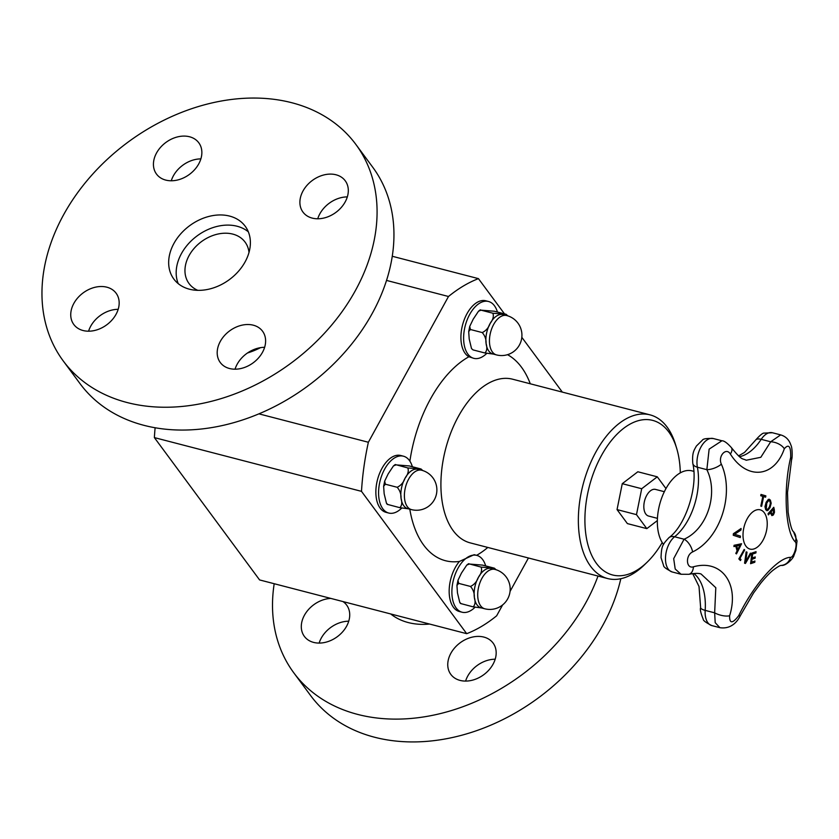 <?xml version="1.0" encoding="UTF-8"?>
<svg xmlns="http://www.w3.org/2000/svg" width="839" height="839" viewBox="0 0 839 839"><rect width="100%" height="100%" fill="white"/><g stroke="black" fill="none" stroke-linecap="round" stroke-linejoin="round"><path stroke-width="1.26" d="M663.555 544.48A40.859 22.894 -75.5 0 1 665.809 488.864A40.859 22.894 -75.5 0 1 692.018 470.878L693.801 471.35M657.43 518.345L648.589 516.048A13.76 7.708 -75.5 0 1 644.583 500.789A13.76 7.708 -75.5 0 1 655.5 489.41L664.352 491.696M657.346 520.589L646.817 528.633L636.476 514.643L641.699 488.728L657.273 476.814L665.967 488.581M178.235 283.634A44.383 33.487 143.5 0 1 181.455 253.567A44.383 33.487 143.5 0 1 248.334 231.816M197.784 290.325A34.85 26.292 143.5 0 1 189.016 283.519A34.85 26.292 143.5 0 1 194.407 248.061A34.85 26.292 143.5 0 1 232.823 234.112A34.85 26.292 143.5 0 1 245.061 242.093A34.85 26.292 143.5 0 1 249.005 252.476M636.476 514.643L617.043 509.598L627.394 523.599L646.817 528.633M617.043 509.598L622.265 483.684L641.699 488.728M622.265 483.684L637.839 471.77L657.273 476.814M471.518 348.594L473.039 349.905L471.518 348.584L469.211 339.05L468.686 331.583L470.427 329.507L469.725 326.423L473.217 319.177L478.503 311.217L481.051 310.168L480.296 309.822L478.503 311.217M506.127 314.3L492.881 313.23L481.051 310.168L494.307 311.227L506.127 314.3L507.794 315.852M470.427 329.507L482.247 332.569C484.973 335.726 486.253 339.344 486.075 343.424C487.354 347.881 486.945 351.069 484.869 352.978L494.014 354.163M492.881 313.23C493.961 316.251 493.028 319.701 490.081 323.56C488.581 327.787 485.97 330.797 482.247 332.569M506.704 315.537L503.127 314.604A20.335 11.389 104.5 0 0 502.026 314.415A20.335 11.389 104.5 0 0 490.081 323.56A20.335 11.389 104.5 0 0 486.075 343.424A20.335 11.389 104.5 0 0 492.913 353.974L496.489 354.907A20.335 20.335 0 0 0 521.281 340.33A20.335 20.335 0 0 0 506.704 315.537A20.335 11.389 104.5 0 0 491.895 328.259A20.335 11.389 104.5 0 0 492.388 351.961A20.335 11.389 104.5 0 0 496.489 354.907M473.039 349.905L484.869 352.978M497.433 312.045A29.355 16.444 104.5 0 0 488.529 301.495A29.355 16.444 104.5 0 0 469.693 314.415A29.355 16.444 104.5 0 0 473.773 358.326A29.355 16.444 104.5 0 0 486.767 353.366M473.773 358.326L468.896 356.753A29.355 16.444 -75.5 0 1 466.987 313.713A29.355 16.444 -75.5 0 1 485.812 300.792L488.529 301.495M528.434 557.987L510.06 591.411M502.634 604.919L496.646 615.805A186.698 104.602 -75.5 0 1 466.694 633.676L361.494 491.35A186.698 104.602 -75.5 0 1 368.363 442.258L448.487 296.492A186.698 104.602 -75.5 0 1 478.44 278.632L504.491 313.87M521.827 337.32L562.319 392.096M462.037 612.208L459.321 611.505A29.355 16.444 -75.5 0 1 455.241 567.594A29.355 16.444 -75.5 0 1 459.426 561.438L474.15 554.694L476.783 555.376A29.355 16.444 104.5 0 0 457.958 568.297A29.355 16.444 104.5 0 0 462.037 612.208A29.355 16.444 104.5 0 0 475.021 607.247M388.73 513.038L386.013 512.335A29.355 16.444 -75.5 0 1 381.934 468.424A29.355 16.444 -75.5 0 1 400.759 455.504L403.475 456.206A29.355 16.444 104.5 0 0 384.65 469.127A29.355 16.444 104.5 0 0 388.73 513.038A29.355 16.444 104.5 0 0 401.713 508.077M662.223 542.55A79.852 44.74 -75.5 0 1 647.131 562.203A79.852 44.74 -75.5 0 1 590.971 553.688A79.852 44.74 -75.5 0 1 601.458 455.535A79.852 44.74 -75.5 0 1 676.674 448.362A79.852 44.74 -75.5 0 1 680.303 472.871M647.131 562.203L644.216 565.025A84.54 47.372 -75.5 0 1 607.614 578.543A84.54 47.372 -75.5 0 1 595.858 452.074A84.54 47.372 -75.5 0 1 650.089 414.875A84.54 47.372 -75.5 0 1 675.5 444.481L676.674 448.362M386.548 280.425L448.487 296.492M258.894 413.847L368.363 442.258M392.274 256.273L478.44 278.632M361.494 491.35L154.376 437.601L259.587 579.927L466.694 633.676M154.376 437.601A186.698 104.602 -75.5 0 1 155.121 427.733M412.379 466.746A29.355 16.444 104.5 0 0 403.475 456.206M421.65 470.239L418.074 469.316A20.335 11.389 104.5 0 0 416.973 469.127A20.335 11.389 104.5 0 0 405.027 478.261A20.335 11.389 104.5 0 0 401.032 498.135A20.335 11.389 104.5 0 0 407.859 508.686L411.435 509.609A20.335 20.335 0 0 0 436.228 495.031A20.335 20.335 0 0 0 421.65 470.239A20.335 11.389 104.5 0 0 406.842 482.97A20.335 11.389 104.5 0 0 407.334 506.672A20.335 11.389 104.5 0 0 411.435 509.609M387.23 504.333L399.815 507.679L408.96 508.874M387.996 504.617L386.475 503.295L384.157 493.762L383.633 486.284L385.374 484.208L397.193 487.281C399.92 490.437 401.199 494.056 401.032 498.135C402.301 502.592 401.891 505.781 399.815 507.679M385.374 484.208L384.671 481.125L388.163 473.888L393.449 465.928L395.998 464.869L409.254 465.939L421.073 469.011L422.741 470.553M421.073 469.011L407.827 467.942C408.908 470.962 407.985 474.402 405.027 478.261C403.528 482.498 400.916 485.508 397.193 487.281M393.449 465.928L395.242 464.533L407.827 467.942M485.687 565.916A29.355 16.444 104.5 0 0 476.783 555.376M494.958 569.408L491.381 568.485A20.335 11.389 104.5 0 0 490.28 568.297A20.335 11.389 104.5 0 0 478.345 577.431A20.335 11.389 104.5 0 0 474.339 597.305A20.335 11.389 104.5 0 0 481.167 607.856L484.743 608.778A20.335 20.335 0 0 0 509.535 594.201A20.335 20.335 0 0 0 494.958 569.408A20.335 11.389 104.5 0 0 480.149 582.14A20.335 11.389 104.5 0 0 480.642 605.842A20.335 11.389 104.5 0 0 484.743 608.778M460.538 603.503L473.123 606.849L482.268 608.044M461.303 603.786L459.782 602.465L457.465 592.932L456.94 585.465L458.681 583.378L470.501 586.451C473.227 589.607 474.507 593.225 474.339 597.305C475.608 601.762 475.199 604.95 473.123 606.849M458.681 583.378L457.979 580.294L461.471 573.058L466.757 565.098L469.316 564.039L482.561 565.108L494.381 568.181L496.048 569.733M494.381 568.181L481.135 567.112C482.215 570.132 481.292 573.572 478.345 577.431C476.835 581.668 474.224 584.678 470.501 586.451M466.757 565.098L468.55 563.703L481.135 567.112M118.173 309.318A26.303 19.842 -36.5 0 0 88.588 331.185M106.857 287.19A26.303 19.842 143.5 0 1 116.107 293.21A26.303 19.842 143.5 0 1 106.752 324.808A26.303 19.842 143.5 0 1 73.801 324.483A26.303 19.842 143.5 0 1 77.87 297.719A26.303 19.842 143.5 0 1 106.857 287.19M264.631 347.325A26.303 19.842 -36.5 0 0 237.185 364.189A26.303 19.842 -36.5 0 0 235.046 369.191M220.321 341.379A26.303 19.842 143.5 0 1 241.475 325.291A26.303 19.842 143.5 0 1 262.555 331.216A26.303 19.842 143.5 0 1 253.2 362.805A26.303 19.842 143.5 0 1 220.258 362.49A26.303 19.842 143.5 0 1 220.321 341.379M347.325 196.903A26.303 19.842 -36.5 0 0 317.74 218.78M312.192 218.098A26.303 19.842 143.5 0 1 302.952 212.068A26.303 19.842 143.5 0 1 312.307 180.479A26.303 19.842 143.5 0 1 345.249 180.805A26.303 19.842 143.5 0 1 341.179 207.569A26.303 19.842 143.5 0 1 312.192 218.098M200.867 158.896A26.303 19.842 -36.5 0 0 171.282 180.773M198.738 163.899A26.303 19.842 143.5 0 1 177.585 179.997A26.303 19.842 143.5 0 1 156.494 174.061A26.303 19.842 143.5 0 1 165.849 142.473A26.303 19.842 143.5 0 1 198.801 142.798A26.303 19.842 143.5 0 1 198.738 163.899M173.946 243.404A44.383 33.487 143.5 0 1 209.635 216.252A44.383 33.487 143.5 0 1 245.219 226.257A44.383 33.487 143.5 0 1 229.435 279.565A44.383 33.487 143.5 0 1 173.83 279.03A44.383 33.487 143.5 0 1 173.946 243.404M63.607 214.774A182 137.302 143.5 0 1 209.97 103.407A182 137.302 143.5 0 1 355.883 144.455A182 137.302 143.5 0 1 291.143 363.056A182 137.302 143.5 0 1 63.166 360.833A182 137.302 143.5 0 1 63.607 214.774M355.883 144.455L372.747 167.255A182 137.302 143.5 0 1 308.007 385.867A182 137.302 143.5 0 1 80.03 383.643L63.166 360.833M260.562 347.65A70.455 53.151 143.5 0 1 247.432 353.02M483.872 637.084A26.303 19.842 143.5 0 1 493.112 643.104A26.303 19.842 143.5 0 1 483.757 674.703A26.303 19.842 143.5 0 1 450.816 674.378A26.303 19.842 143.5 0 1 454.885 647.614A26.303 19.842 143.5 0 1 483.872 637.084M495.188 659.213A26.303 19.842 -36.5 0 0 465.603 681.079M342.973 601.563A26.303 19.842 143.5 0 1 346.664 605.108A26.303 19.842 143.5 0 1 346.601 626.209A26.303 19.842 143.5 0 1 325.448 642.307A26.303 19.842 143.5 0 1 304.358 636.371A26.303 19.842 143.5 0 1 306.12 612.533A26.303 19.842 143.5 0 1 330.86 598.417M348.73 621.206A26.303 19.842 -36.5 0 0 319.145 643.083M274.196 583.713A182 137.302 -36.5 0 0 293.723 672.721L310.587 695.531A182 137.302 -36.5 0 0 481.827 728.766A182 137.302 -36.5 0 0 620.818 578.7M293.723 672.721A182 137.302 -36.5 0 0 454.109 709.721A182 137.302 -36.5 0 0 598.008 576.047M390.68 613.938A70.455 53.151 -36.5 0 0 429.61 624.048M735.782 546.21A375.526 88.672 -174.9 0 1 733.915 546.556A374.362 298.422 -102.2 0 0 734.073 545.277A375.578 91.126 4.8 0 0 741.571 543.735A375.578 300.079 130.6 0 1 736.464 553.908A374.362 75.353 -157.5 0 0 735.803 553.404A375.526 300.645 -50.1 0 0 737.072 550.898A374.362 215.99 -136.9 0 0 735.782 546.21L735.709 546.189A375.432 88.651 -174.9 0 1 733.915 546.525M741.477 543.756A375.484 300.005 130.6 0 1 736.401 553.866M739.893 545.319L739.82 545.298A375.432 87.98 -174.8 0 1 736.642 545.916A374.372 216.001 43.1 0 1 737.68 549.681L737.754 549.692A375.526 300.949 -50.5 0 0 739.893 545.319A375.526 88.001 -174.8 0 1 736.715 545.937A374.467 216.053 43.1 0 1 737.754 549.692M768.356 499.373L770.359 500.023L771.177 503.232L770.013 507.595L767.779 510.511L765.766 509.871L764.958 506.651L766.133 502.309L768.356 499.373L769.342 499.236M768.272 499.362L770.275 500.002L771.104 503.211L769.94 507.574L767.706 510.49L766.762 510.647M766.29 508.791C767.024 509.965 768.063 509.283 769.415 506.766L770.38 503.421L769.866 501.114L768.44 500.768L766.762 503.138L766.29 508.791L766.898 509.273M769.866 501.114L768.367 500.747L769.793 501.103L768.367 500.747L766.678 503.117C765.514 506.305 765.357 508.193 766.217 508.77L766.856 509.263M767.706 510.49L766.794 510.657M754.869 561.05A375.641 292.077 71.3 0 1 754.701 562.245A373.995 106.794 -177.1 0 1 750.59 563.64M755.163 556.97A375.641 292.077 71.3 0 1 755.016 558.176A374.383 106.91 -177.1 0 1 751.943 559.225A375.652 292.087 71.3 0 1 751.576 562.12L751.65 562.14A374.215 106.857 2.9 0 0 754.943 561.018A375.736 292.14 71.3 0 1 754.785 562.266A374.089 106.826 -177.1 0 1 750.59 563.693A375.736 292.15 -108.7 0 0 751.849 553.09A374.981 107.077 2.9 0 0 756.044 551.663A375.736 292.14 71.3 0 1 755.918 552.922A374.897 107.056 -177.1 0 1 752.614 554.044A375.746 292.161 71.3 0 1 752.164 557.987A374.593 106.962 2.9 0 0 755.247 556.939A375.736 292.15 71.3 0 1 755.09 558.197A374.477 106.931 -177.1 0 1 752.017 559.235A375.746 292.161 71.3 0 1 751.65 562.14M755.97 551.695A375.641 292.077 71.3 0 1 755.834 552.901A374.802 107.025 -177.1 0 1 752.541 554.023A375.652 292.087 71.3 0 1 752.09 557.966L752.164 557.987M760.994 494.433A374.089 5.726 15.1 0 1 765.86 495.87A375.725 311.164 106.4 0 1 765.619 497.181A374.215 5.737 -164.9 0 0 763.605 496.583A375.757 311.185 106.4 0 1 761.623 506.337A374.981 5.747 -164.9 0 0 760.816 506.106A375.757 311.185 -73.6 0 0 762.798 496.352A374.215 5.737 -164.9 0 0 760.742 495.744A375.725 311.164 -73.6 0 0 760.994 494.433A373.995 5.726 15.1 0 1 765.787 495.849A375.631 311.091 106.4 0 1 765.546 497.16M763.605 496.583L763.532 496.562A375.662 311.112 106.4 0 1 761.571 506.232M750.381 553.153A374.981 6.209 15.2 0 1 751.188 553.383A375.547 291.72 138 0 1 745.441 563.462A374.089 6.188 -164.8 0 0 744.571 563.2A375.557 296.219 -105.2 0 0 746.144 551.884A374.981 6.209 15.2 0 1 747.014 552.146A375.61 297.195 75.6 0 1 745.661 561.532A375.599 292.633 -42.7 0 0 750.381 553.153A374.886 6.209 15.2 0 1 751.115 553.373A375.453 291.647 138 0 1 745.41 563.347M746.144 551.884A374.886 6.209 15.2 0 1 746.941 552.125A375.515 297.121 75.6 0 1 745.588 561.511L745.661 561.532M770.506 512.514A375.746 210.201 167.4 0 1 768.346 514.884A374.981 229.057 -134 0 0 768.063 513.667A375.736 210.201 -12.6 0 0 773.768 507.28A374.089 228.512 46 0 1 774.292 509.577L774.47 512.367L773.359 514.978L771.932 515.597L770.737 513.541A374.687 228.879 -134 0 0 770.506 512.514L770.433 512.493A375.652 210.149 167.4 0 1 768.325 514.8M773.715 507.354A373.995 228.46 46 0 1 774.219 509.556L774.397 512.346L773.285 514.957L771.859 515.586M773.065 513.741L773.631 510.238A374.204 228.586 -134 0 0 773.411 509.242L773.327 509.221A375.652 210.149 167.4 0 1 771.072 511.769A374.498 228.764 46 0 1 771.261 512.598L772.037 514.16L773.065 513.741L772.163 514.192M773.411 509.242A375.746 210.201 167.4 0 1 771.156 511.79A374.593 228.816 46 0 1 771.345 512.619L772.111 514.171M744.141 549.493A374.886 102.348 25.6 0 1 744.592 549.975A375.662 293.776 136.5 0 1 739.851 558.417A374.121 102.138 25.6 0 1 740.91 559.54A375.652 293.776 136.5 0 1 740.365 560.504M739.925 558.438A374.215 102.159 25.6 0 1 740.994 559.561A375.746 293.849 136.5 0 1 740.418 560.557A374.11 102.127 -154.4 0 0 738.834 558.9A375.746 293.849 -43.5 0 0 744.162 549.461A374.981 102.368 25.6 0 1 744.665 549.985A375.757 293.849 136.5 0 1 739.925 558.438L739.851 558.417M740.438 536.1A374.981 297.153 76 0 1 740.302 537.579A375.547 12.197 -164.2 0 0 733.255 535.261A374.089 296.44 -104 0 0 733.391 533.698A375.557 182.157 -7.5 0 0 741.078 528.486A374.981 297.153 76 0 1 740.952 530.038A375.61 179.672 172.9 0 1 734.586 534.275A375.599 9.659 15.5 0 1 740.438 536.1L740.365 536.09A374.886 297.079 76 0 1 740.218 537.547M740.994 528.539A374.886 297.079 76 0 1 740.879 530.017A375.515 179.619 172.9 0 1 734.513 534.254A375.505 9.659 15.5 0 1 740.365 536.09M692.615 551.926C720.313 538.607 734.775 494.077 721.362 464.177A11.274 4.405 158 0 1 706.858 469.672C718.74 493.689 707.277 528.99 684.079 539.215A11.274 5.779 61.9 0 1 692.615 551.926C685.253 555.25 686.04 569.178 693.434 566.807C721.414 558.879 739.662 583.797 729.615 615.753C729.458 623.838 732.499 623.807 738.729 615.637C754.02 584.29 777.994 557.327 790.537 557.348A11.274 10.477 -94 0 1 781.245 565.413L781.245 565.413C785.86 566.252 793.631 558.124 793.977 555.366L795.896 550.279L797.04 540.935L793.537 531.737A11.274 10.309 -41.2 0 0 793.484 531.674M721.362 464.177C717.66 456.322 726.113 446.851 730.36 454.046C747.098 480.485 774.428 477.664 784.308 448.771C788.828 443.506 790.957 446.379 790.684 457.391C783.028 489.567 785.409 532.335 795.278 541.868A11.274 10.309 -41.2 0 0 793.537 531.737C791.764 530.552 789.96 524.06 788.136 512.262L787.496 492.556L791.596 459.646A11.274 4.174 12.5 0 1 791.596 459.678C792.53 457.937 792.373 447.544 790.936 445.226C789.205 439.835 785.786 436.385 780.658 434.896L770.684 441.786L760.816 457.297L746.175 460.244C742.211 458 742.578 461.492 731.409 447.638C727.266 442.992 724.109 440.706 721.918 440.769L709.133 449.138L706.858 469.672L697.387 467.208A19.255 10.792 -75.5 0 1 701.016 446.904A19.255 10.792 -75.5 0 1 713.307 438.535C706.742 438.231 703.103 438.776 702.369 440.181L696.349 446.075C694.482 449.851 691.86 451.959 692.804 463.485A11.274 6.062 -11 0 0 697.387 467.208A50.371 28.222 104.5 0 1 674.608 536.761A11.274 7.478 51.4 0 0 668.966 537.642C685.274 526.022 698.384 487.04 692.804 463.485M764.308 512.765A20.293 11.368 -75.5 0 1 757.386 547.101A20.293 11.368 -75.5 0 1 743.679 528.56A20.293 11.368 -75.5 0 1 764.308 512.765M681.037 574.264L672.144 571.957A19.255 10.792 -75.5 0 1 665.547 556.624A19.255 10.792 -75.5 0 1 674.608 536.761L684.079 539.215L673.686 558.638L675.196 568.999L681.037 574.264L688.882 574.306A11.274 6.901 -103.5 0 0 688.882 574.306C694.598 573.205 698.667 573.1 701.079 574.002L715.803 587.709L714.65 612.827L715.195 622.674L719.925 627.687L711.787 625.579A19.255 10.792 -75.5 0 1 705.18 610.373A11.274 2.999 -176.2 0 1 700.628 607.625L699.013 586.471L692.689 573.614M688.882 574.306A11.274 6.901 -103.5 0 0 693.434 566.807M730.36 454.046A11.274 5.925 -34.2 0 0 731.409 447.638M693.811 573.498A50.371 28.222 104.5 0 1 705.18 610.373L714.65 612.827A11.274 4.405 15.8 0 0 729.615 615.753M784.308 448.771A11.274 6.23 -159.3 0 0 770.684 441.786L761.204 439.332A19.255 10.792 -75.5 0 1 772.415 432.746L764.245 433.102C762.85 432.83 759.956 435.189 755.54 440.16A11.274 4.887 33.5 0 1 761.204 439.332A50.371 28.222 104.5 0 1 739.526 456.689M790.684 457.391A11.274 4.174 12.5 0 1 791.596 459.646M719.914 627.687C731.849 629.439 737.942 620.619 740.281 615.763A11.274 1.185 -153.4 0 1 740.281 615.763A11.274 1.185 -153.4 0 1 738.729 615.637M459.426 561.438A108.032 60.523 -75.5 0 1 409.799 509.189M409.883 461.156A108.032 60.523 -75.5 0 1 468.896 356.753M507.511 354.677A108.032 60.523 -75.5 0 1 530.279 383.78M487.805 547.447A108.032 60.523 -75.5 0 1 476.615 555.334M607.614 578.543L470.165 542.864A84.54 47.372 -75.5 0 1 458.409 416.406A84.54 47.372 -75.5 0 1 512.629 379.207L650.089 414.875M795.278 541.868C797.91 544.039 793.715 557.725 790.537 557.348M469.735 326.423L468.686 331.583M386.464 503.295L387.219 504.333M384.682 481.125L383.633 486.295M459.782 602.465L460.527 603.503M457.989 580.294L456.94 585.465M738.551 455.881L744.497 452.452L755.54 440.16M711.787 625.579C705.893 622.611 703.04 620.472 703.229 619.172C700.754 613.194 699.883 609.345 700.628 607.625M672.144 571.957C666.25 568.989 663.397 566.849 663.586 565.538L661.038 557.715C661.489 545.539 662.642 544.584 668.966 537.642M780.658 434.885L772.415 432.746M740.281 615.763L753.537 593.005L760.963 582.906C766.112 576.676 770.254 572.376 773.38 569.996C777.501 566.891 780.123 565.371 781.245 565.413M721.75 440.727L713.307 438.535"/></g></svg>
